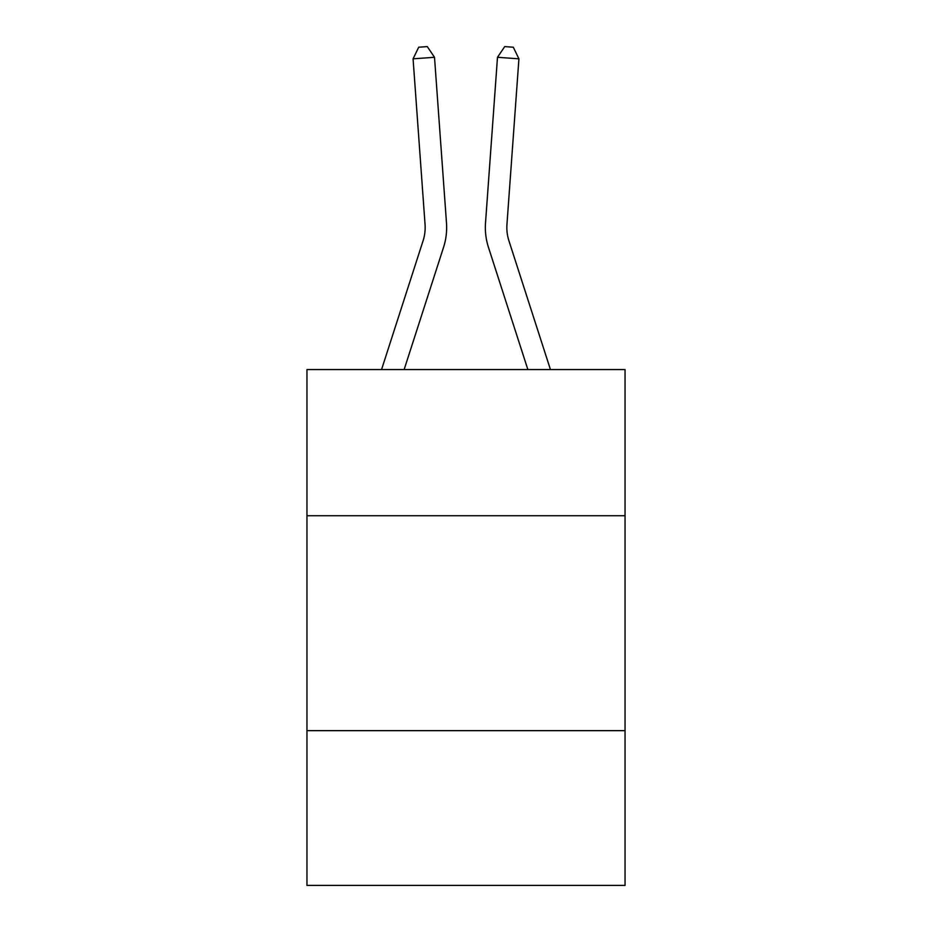 <?xml version="1.0" encoding="UTF-8"?>
<svg xmlns="http://www.w3.org/2000/svg" width="932" height="932" viewBox="0 0 932 932"><rect width="100%" height="100%" fill="white"/><g stroke="black" fill="none" stroke-linecap="round" stroke-linejoin="round"><path stroke-width="1.4" d="M625.046 515.722L625.046 369.561L306.954 369.561L306.954 515.722L625.046 515.722L625.046 885.4L306.954 885.4L306.954 515.722M625.046 730.653L306.954 730.653M381.561 369.561L423.093 240.724A42.989 42.989 0 0 0 425.05 224.437L413.074 58.833L434.51 57.283L446.486 222.888A64.483 64.483 0 0 1 443.55 247.318L404.138 369.561M550.439 369.561L508.907 240.724A42.989 42.989 0 0 1 506.95 224.437L518.926 58.833L497.49 57.283L485.514 222.888A64.483 64.483 0 0 0 488.45 247.318L527.862 369.561M497.49 57.283L485.514 222.888L497.49 57.283L485.514 222.888L497.49 57.283L485.514 222.888L497.49 57.283L485.514 222.888L497.49 57.283L485.514 222.888L497.49 57.283L485.514 222.888L497.49 57.283L485.514 222.888L497.49 57.283L485.514 222.888L497.49 57.283L485.514 222.888L497.49 57.283L485.514 222.888L497.49 57.283L485.514 222.888L497.49 57.283L485.514 222.888L497.49 57.283L504.725 46.6L513.299 47.217L518.926 58.833M413.074 58.833L418.701 47.217L427.275 46.6L434.51 57.283"/></g></svg>
